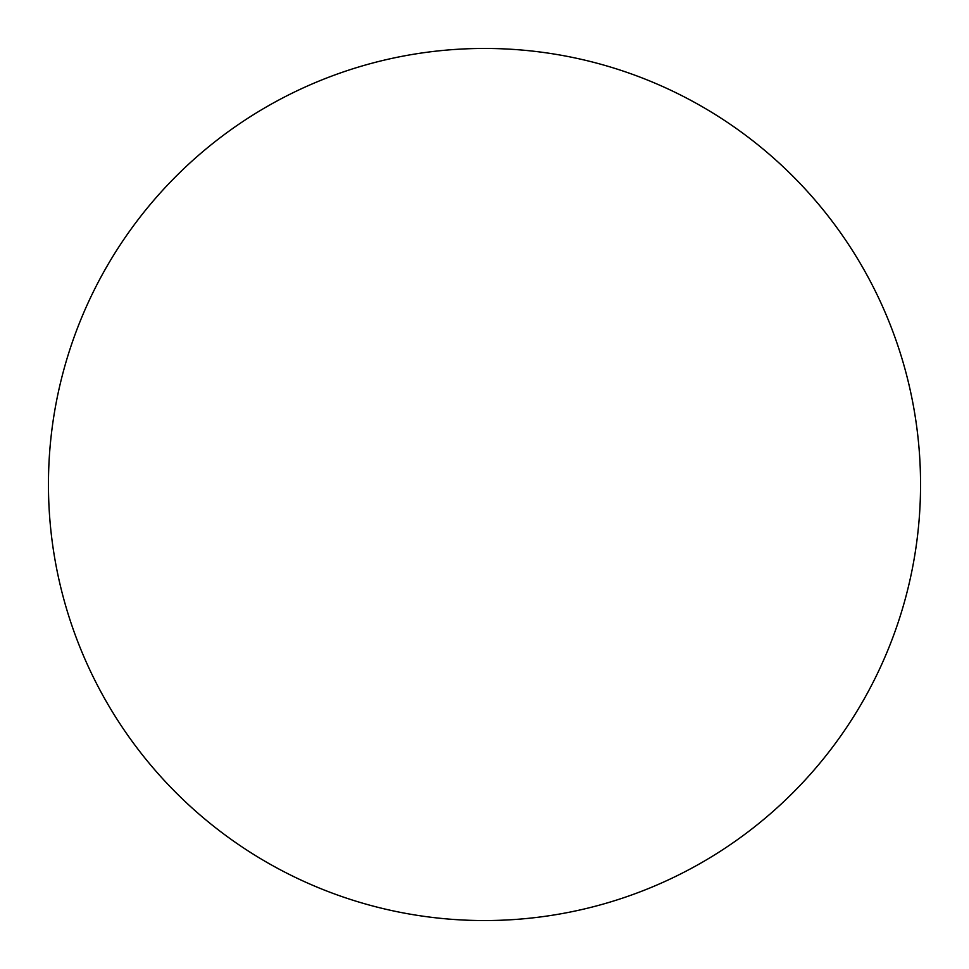 <?xml version="1.0" encoding="UTF-8"?>
<svg xmlns="http://www.w3.org/2000/svg" width="969" height="969" viewBox="0 0 969 969"><rect width="100%" height="100%" fill="white"/><g stroke="black" fill="none" stroke-linecap="round" stroke-linejoin="round"><path stroke-width="1.45" d="M484.5 48.45A436.05 436.05 0 0 1 920.55 484.5A436.05 436.05 0 0 1 484.5 920.55A436.05 436.05 0 0 1 48.45 484.5A436.05 436.05 0 0 1 484.5 48.45M48.45 484.5A436.05 436.05 0 0 0 484.5 920.55A436.05 436.05 0 0 0 920.55 484.5A436.05 436.05 0 0 0 484.5 48.45A436.05 436.05 0 0 0 48.45 484.5"/></g></svg>

